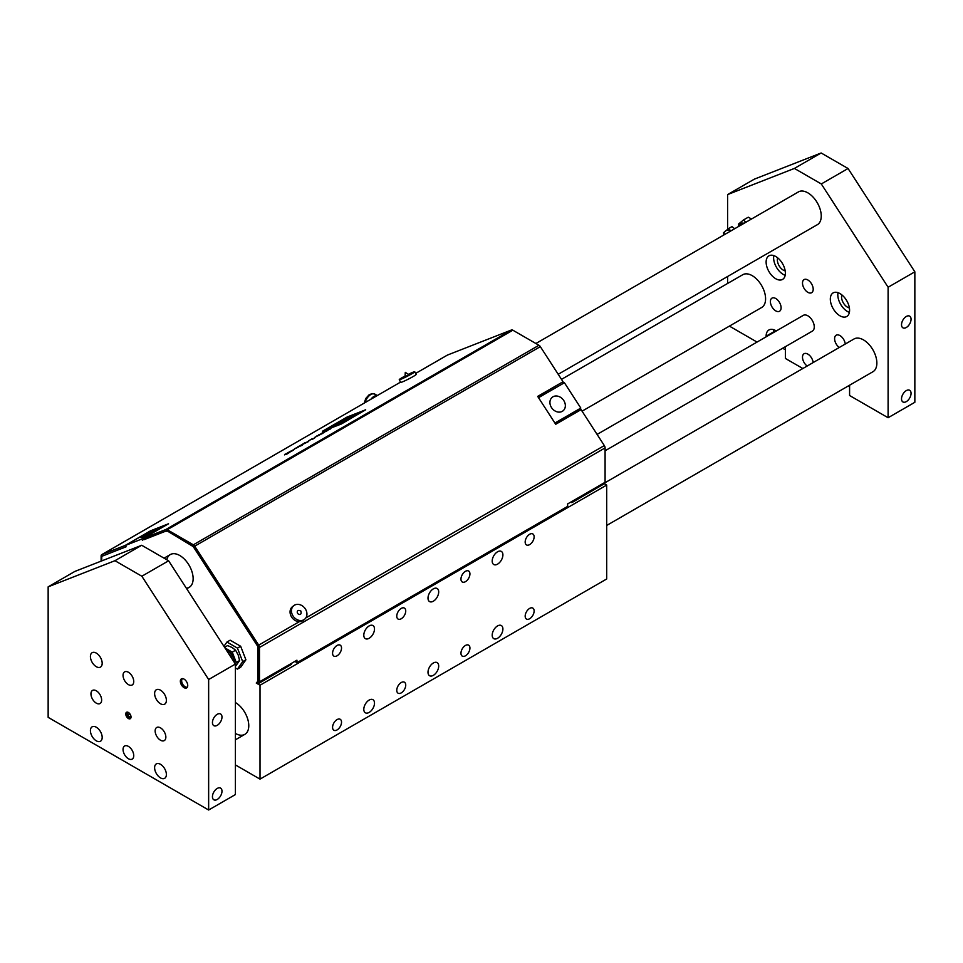 <?xml version="1.0" encoding="UTF-8"?>
<svg xmlns="http://www.w3.org/2000/svg" width="963" height="963" viewBox="0 0 963 963"><rect width="100%" height="100%" fill="white"/><g stroke="black" fill="none" stroke-linecap="round" stroke-linejoin="round"><path stroke-width="1.44" d="M327.625 428.523L329.635 427.5L327.625 428.523M329.671 427.548L328.106 428.535M356.731 413.849L351.892 416.57M364.508 410.431L356.791 413.982M354.95 414.174L345.199 419.158L353.012 415.438M341.167 423.925L365.663 409.781L347.065 417.063L322.581 431.183L341.239 424.057L322.557 431.207M341.347 423.804L322.882 431.039L346.873 417.184L365.35 409.949L341.347 423.804M346.969 417.135L323.797 430.69M365.675 409.793L341.239 424.057M351.435 415.547L346.849 417.485M346.764 419.11L351.326 416.558L346.812 419.206M351.399 416.69L350.701 417.196L351.326 416.558M349.605 417.689L348.654 418.147L349.605 417.689M347.547 418.773L346.824 419.254M350.773 417.328L346.993 419.182M345.982 419.904L339.542 423.576M347.992 418.749L346.054 420.037M342.286 421.493L343.069 421.18M340.89 422.119L337.784 423.467L340.962 422.251M341.684 421.662L340.926 422.179M337.724 423.335L339.205 423.094M294.81 448.565L298.723 446.868M297.928 447.157L298.662 446.736M298 447.289L295.34 448.517M333.788 425.923L337.772 423.696L333.836 425.995M334.005 426.007L340.083 423.311L337.905 424.394L337.219 424.25L337.772 423.696M336.268 424.683L335.449 425.08L336.268 424.683M346.548 419.567L347.547 419.074M329.37 427.897L331.296 427.091L329.43 428.005M329.9 427.897L326.698 429.45M340.336 422.757L339.554 423.058M337.676 424.153L338.82 423.864M346.812 417.412L344.766 418.58L347.005 417.617M347.089 417.593L345.44 418.484M340.083 423.311L333.126 426.778M343.755 419.29L344.429 418.845L343.755 419.29M345.344 418.508L344.02 419.399M352.314 415.522L354.107 414.656M351.989 415.655L346.836 418.676M332.139 425.875L333.8 425.165L332.199 426.007M333.8 425.165L329.719 427.271L332.151 426.32M335.124 424.286L329.791 427.403M333.066 425.778L332.139 426.248M346.066 418.929L341.143 421.493L346.066 418.929M341.143 421.493L341.913 421.361M346.849 418.628L342.647 421.072M333.15 426.597L330.562 427.608L332.704 426.922M332.668 426.946L331.031 427.753M325.265 429.847L326.638 429.305M335.786 424.31L334.474 424.996L335.786 424.31M322.22 432.748L330.911 428.499L319.656 434.602M326.144 430.485L327.3 430.196M326.325 431.147L324.483 432.026M324.206 432.134L322.34 432.869M327.312 430.581L326.385 431.28M329.936 429.065L326.854 430.642M330.911 428.499L330.008 429.197M331.79 426.585L333.86 425.309M334.426 425.357L332.632 426.344M322.34 433.133L324.362 432.074M324.435 432.206L321.943 433.807M318.548 434.927L322.412 433.266M321.233 433.928L321.883 433.675M330.851 427.066L331.729 426.645L330.851 427.066M332.163 426.489L330.73 427.283M316.815 435.962L321.136 434.132L314.492 437.479M321.136 434.132L316.887 436.095M342.9 419.736L341.42 420.602L342.924 419.784M341.709 420.35L340.252 421.541M342.094 420.313L343.249 419.892M342.635 420.145L341.48 420.735M312.794 438.671L308.798 440.609M311.904 438.839L309.701 440.272M315.057 437.647L312.193 439.477M341.191 420.951L340.168 421.445M309.328 440.573L307.378 441.885M338.94 421.95L340.818 421.216L338.94 421.95M339.843 421.65L338.35 422.456M340.517 421.385L339.915 421.794M304.549 442.956L301.323 444.99L308.449 441.608L304.549 442.956M304.031 443.522L297.736 446.892M304.007 443.558L308.377 441.475M300.275 445.773L302.069 444.725L300.275 445.773M301.949 444.966L301.202 445.4M299.577 446.17L301.901 445.424L299.649 446.302M301.828 445.291L302.49 444.906L301.901 445.424M294.112 449.264L292.162 450.564L294.112 449.264M294.618 449.071L292.656 450.371M336.256 423.503L334.811 424.334L336.256 423.503M337.351 423.118L335.449 424.238M291.235 451.093L287.395 452.911L293.667 449.974L290.67 451.731M293.667 449.974L290.068 451.912M288.972 452.309L287.395 452.911M290.032 451.924L289.044 452.454M290.573 451.166L288.334 452.61M334.317 424.815L334.931 424.418L334.317 424.815M289.767 452.249L284.964 454.271L288.575 452.851L286.637 454.235L289.767 452.249L286.637 454.235M287.419 453.308L284.542 454.873M284.964 454.271L286.059 453.994M414.752 371.754L416.136 374.438A8.703 0.614 152.9 0 1 408.673 378.953A8.703 0.614 152.9 0 1 400.644 382.371L399.272 379.675A8.703 0.614 -27.1 0 0 407.289 376.268A8.703 0.614 -27.1 0 0 414.752 371.754A8.703 0.614 -27.1 0 0 408.372 374.342M126.021 546.683L125.13 545.467L101.885 554.58A3.021 1.745 -120 0 0 101.741 554.64A3.021 1.745 -120 0 0 101.115 556.024L101.115 561.152M125.13 545.467L150.493 530.83L168.525 523.776L143.162 538.413L143.848 539.749L166.539 530.854L143.788 539.629M167.237 529.734L193.346 544.805L538.955 345.272L512.846 330.201L167.237 529.734A3.021 1.745 -120 0 0 165.865 529.518L143.162 538.413M447.229 355.191A3.021 1.745 -120 0 1 447.35 355.106A3.021 1.745 -120 0 1 447.494 355.046L511.473 329.984A3.021 1.745 -120 0 1 512.846 330.201M363.797 709.322A7.572 4.37 -60 0 1 367.108 701.714A7.572 4.37 -60 0 1 372.934 699.68A7.572 4.37 -60 0 1 372.934 708.419A7.572 4.37 -60 0 1 365.362 712.789A7.572 4.37 -60 0 1 363.797 709.322M428.005 672.258A7.572 4.37 -60 0 1 431.304 664.639A7.572 4.37 -60 0 1 437.13 662.616A7.572 4.37 -60 0 1 437.13 671.355A7.572 4.37 -60 0 1 429.57 675.725A7.572 4.37 -60 0 1 428.005 672.258M492.201 635.195A7.572 4.37 -60 0 1 495.5 627.575A7.572 4.37 -60 0 1 501.338 625.553A7.572 4.37 -60 0 1 501.338 634.292A7.572 4.37 -60 0 1 493.766 638.65A7.572 4.37 -60 0 1 492.201 635.195M363.797 635.195A7.572 4.37 -60 0 1 367.108 627.575A7.572 4.37 -60 0 1 372.934 625.553A7.572 4.37 -60 0 1 372.934 634.292A7.572 4.37 -60 0 1 365.362 638.65A7.572 4.37 -60 0 1 363.797 635.195M428.005 598.119A7.572 4.37 -60 0 1 431.304 590.512A7.572 4.37 -60 0 1 437.13 588.489A7.572 4.37 -60 0 1 437.13 597.216A7.572 4.37 -60 0 1 429.57 601.586A7.572 4.37 -60 0 1 428.005 598.119M492.201 561.056A7.572 4.37 -60 0 1 495.5 553.448A7.572 4.37 -60 0 1 501.338 551.414A7.572 4.37 -60 0 1 501.338 560.153A7.572 4.37 -60 0 1 493.766 564.523A7.572 4.37 -60 0 1 492.201 561.056M332.572 727.354A6.332 3.659 -60 0 1 335.341 720.974A6.332 3.659 -60 0 1 340.216 719.277A6.332 3.659 -60 0 1 340.216 726.596A6.332 3.659 -60 0 1 333.884 730.255A6.332 3.659 -60 0 1 332.572 727.354M396.768 690.29A6.332 3.659 -60 0 1 399.537 683.911A6.332 3.659 -60 0 1 404.424 682.213A6.332 3.659 -60 0 1 404.424 689.532A6.332 3.659 -60 0 1 398.08 693.191A6.332 3.659 -60 0 1 396.768 690.29M460.964 653.227A6.332 3.659 -60 0 1 463.733 646.847A6.332 3.659 -60 0 1 468.62 645.15A6.332 3.659 -60 0 1 468.62 652.469A6.332 3.659 -60 0 1 462.276 656.128A6.332 3.659 -60 0 1 460.964 653.227M525.172 616.151A6.332 3.659 -60 0 1 527.941 609.784A6.332 3.659 -60 0 1 532.816 608.086A6.332 3.659 -60 0 1 532.816 615.405A6.332 3.659 -60 0 1 526.484 619.053A6.332 3.659 -60 0 1 525.172 616.151M332.572 653.227A6.332 3.659 -60 0 1 335.341 646.847A6.332 3.659 -60 0 1 340.216 645.15A6.332 3.659 -60 0 1 340.216 652.469A6.332 3.659 -60 0 1 333.884 656.128A6.332 3.659 -60 0 1 332.572 653.227M396.768 616.151A6.332 3.659 -60 0 1 399.537 609.784A6.332 3.659 -60 0 1 404.424 608.086A6.332 3.659 -60 0 1 404.424 615.393A6.332 3.659 -60 0 1 398.08 619.053A6.332 3.659 -60 0 1 396.768 616.151M460.964 579.088A6.332 3.659 -60 0 1 463.733 572.708A6.332 3.659 -60 0 1 468.62 571.011A6.332 3.659 -60 0 1 468.62 578.33A6.332 3.659 -60 0 1 462.276 581.989A6.332 3.659 -60 0 1 460.964 579.088M525.172 542.025A6.332 3.659 -60 0 1 527.941 535.645A6.332 3.659 -60 0 1 532.816 533.947A6.332 3.659 -60 0 1 532.816 541.266A6.332 3.659 -60 0 1 526.484 544.926A6.332 3.659 -60 0 1 525.172 542.025M606.69 485.075L260.01 685.235L260.01 779.127L606.69 578.98L606.69 485.075L604.391 483.751M257.651 682.273L256.266 683.068L260.01 685.235M193.346 544.805A3.021 1.745 60 0 1 194.719 546.177L258.71 645.126A3.021 1.745 60 0 1 259.48 647.461L259.48 681.828L291.572 663.302A3.021 1.745 -120 0 1 291.079 664.602L258.337 683.646L257.47 682.406L258.156 681.864A1.517 0.879 -120 0 0 258.409 681.214L258.409 646.835A1.517 0.879 60 0 0 258.024 645.667L258.012 645.643A1.517 0.879 -120 0 0 257.915 645.499L194.044 546.743A1.517 0.879 -120 0 0 193.358 546.057L167.225 530.962A1.517 0.879 -120 0 0 166.539 530.854M538.955 345.272A3.021 1.745 60 0 1 540.339 346.644L563.042 381.757L537.679 396.395L555.711 424.274L581.074 409.636L604.319 445.58A3.021 1.745 60 0 1 605.089 447.915L605.089 482.294A3.021 1.745 -120 0 1 604.583 483.595L572.479 502.132A3.021 1.745 60 0 0 572.985 500.832L567.64 503.914L567.64 506.394L296.929 662.676L295.858 662.062L295.858 660.823M604.583 483.595L571.841 502.638L571.252 501.831M166.78 559.744A18.911 10.918 60 0 1 170.307 554.568A18.911 10.918 60 0 1 189.217 565.486A18.911 10.918 60 0 1 189.217 587.322A18.911 10.918 60 0 1 186.316 588.188M235.405 764.923L260.01 779.127M235.405 733.421L235.405 733.421A18.911 10.918 60 0 0 244.855 734.348L235.405 739.813M235.405 702.533A18.911 10.918 60 0 1 247.756 719.192A18.911 10.918 60 0 1 244.855 734.348M304.621 619.257L303.249 620.353A8.703 7.078 -128.6 0 1 299.337 621.665A8.703 7.078 -128.6 0 1 291.657 617.114A8.703 7.078 -128.6 0 1 292.379 606.762L293.763 605.667A8.703 7.078 51.4 0 0 293.041 616.007A8.703 7.078 51.4 0 0 304.621 619.257A8.703 7.078 51.4 0 0 304.717 608.038A8.703 7.078 51.4 0 0 293.763 605.667M297.639 613.347A2.179 1.782 51.4 0 0 301.118 612.576L300.913 611.084L299.505 610.554A2.179 1.782 51.4 0 0 297.639 613.347M405.098 376.015A8.703 0.614 -27.1 0 0 402.293 377.556A8.703 0.614 -27.1 0 0 399.272 379.675M405.062 376.702L408.95 374.715L405.291 372.356L405.062 376.702M375.004 396.876A7.186 4.153 120 0 0 372.934 398.08M377.111 395.661A8.318 4.803 120 0 0 370.827 399.296M235.405 667.937L237.44 669.104L242.688 661.641L237.44 648.111L226.943 642.044L223.922 646.329M226.943 642.044L230.145 640.19L240.654 646.257L245.902 659.787L240.654 667.263L237.44 669.104M242.688 661.641L245.902 659.787M237.44 648.111L240.654 646.257M258.337 683.646L258.975 683.128A3.021 1.745 60 0 0 259.48 681.828M572.479 502.132L571.841 502.638M291.572 663.302L296.929 660.209L296.929 662.676M563.042 381.757L537.751 396.503M102.68 555.868A1.517 0.879 -120 0 0 102.608 555.904L102.066 556.205A1.517 0.879 60 0 1 102.138 556.181L125.816 546.803M257.915 645.499L257.386 645.8A1.517 0.879 60 0 1 257.759 646.967L258.385 646.606M257.386 645.8L193.515 547.044L194.044 546.743M193.358 546.057L192.829 546.358A1.517 0.879 60 0 1 193.515 547.044M167.526 524.341L151.071 530.637L125.383 545.455L126.081 546.803L102.138 556.181M192.829 546.358L167.225 530.962M101.753 560.899L101.753 556.903A1.517 0.879 60 0 1 102.066 556.205M166.009 531.167A1.517 0.879 60 0 1 166.695 531.275M153.261 531.769A8.655 0.614 152.9 0 1 145.281 535.897A8.655 0.614 152.9 0 1 140.863 537.547A8.655 0.614 152.9 0 1 148.29 533.057A8.655 0.614 152.9 0 1 156.271 529.65A8.655 0.614 152.9 0 1 153.261 531.769M125.383 545.455L141.778 539.039L167.466 524.209M141.778 539.039L142.464 540.387M258.409 680.564L256.266 683.068M257.759 680.937L257.759 646.967M554.989 423.154L580.123 408.637L580.858 409.769M562.837 381.914L563.656 383.178M552.943 396.804A8.655 7.042 -128.6 0 1 563.463 400.09A8.655 7.042 -128.6 0 1 563.042 410.828A8.655 7.042 -128.6 0 1 552.136 408.456A8.655 7.042 -128.6 0 1 552.232 397.298A8.655 7.042 -128.6 0 1 552.943 396.804M538.546 397.719L554.929 423.07M580.123 408.637L580.809 408.083L564.414 382.744L538.738 397.563M580.809 408.083L555.133 422.913M744.026 223.32A8.547 4.935 -120 0 0 739.331 226.028M738.657 226.425L738.477 224.09L743.592 219.901L745.759 222.321M751.537 218.986L748.263 217.205L743.592 219.901M849.583 385.224L849.583 395.504L888.103 417.737L888.103 287.251L821.307 183.957L848.054 168.513L914.85 271.807L888.103 287.251M794.391 168.429L727.595 194.586L754.354 179.142L821.15 152.985L794.391 168.429L821.307 183.957M727.595 283.471L727.595 276.489M727.595 229.314L727.595 194.586M757.038 342.07L729.4 326.108M766.115 336.833L766.115 336.195A13.614 7.86 60 0 1 768.943 329.96A13.614 7.86 60 0 1 776.286 330.959M785.363 346.692A13.614 7.86 60 0 1 785.375 347.318L785.375 358.441L802.841 368.516M597.096 434.421L803.311 315.358A9.076 5.236 60 0 1 810.304 317.79A9.076 5.236 60 0 1 814.265 326.926A9.076 5.236 60 0 1 812.387 331.091L605.089 450.768M839.267 347.487A7.572 4.37 60 0 1 834.885 340.83A7.572 4.37 60 0 1 836.173 335.208A7.572 4.37 60 0 1 841.674 336.906A7.572 4.37 60 0 1 845.261 344.032M813.205 289.249A7.572 4.37 60 0 1 811.628 292.704A7.572 4.37 60 0 1 804.069 288.346A7.572 4.37 60 0 1 804.069 279.607A7.572 4.37 60 0 1 809.895 281.629A7.572 4.37 60 0 1 813.205 289.249M807.163 366.024A7.572 4.37 60 0 1 802.781 359.355A7.572 4.37 60 0 1 804.069 353.734A7.572 4.37 60 0 1 809.582 355.443A7.572 4.37 60 0 1 813.157 362.57M781.101 307.775A7.572 4.37 60 0 1 779.536 311.242A7.572 4.37 60 0 1 771.965 306.872A7.572 4.37 60 0 1 771.965 298.133A7.572 4.37 60 0 1 777.803 300.167A7.572 4.37 60 0 1 781.101 307.775M561.489 379.362L742.75 274.72A18.911 10.918 60 0 1 757.327 279.788A18.911 10.918 60 0 1 765.585 298.819A18.911 10.918 60 0 1 761.673 307.486L582.061 411.177M605.053 482.716L854.037 338.964A18.911 10.918 60 0 1 868.614 344.032A18.911 10.918 60 0 1 876.86 363.063A18.911 10.918 60 0 1 872.947 371.73L606.69 525.449M797.797 192.287A18.947 10.942 60 0 1 798.375 191.902A18.947 10.942 60 0 1 812.977 196.982A18.947 10.942 60 0 1 821.246 216.061A18.947 10.942 60 0 1 817.322 224.728A18.947 10.942 60 0 1 816.708 225.041M785.375 273.179A13.614 7.86 60 0 1 782.558 279.414A13.614 7.86 60 0 1 768.943 271.554A13.614 7.86 60 0 1 768.943 255.833A13.614 7.86 60 0 1 779.44 259.48A13.614 7.86 60 0 1 785.375 273.179M849.583 310.255A13.614 7.86 60 0 1 846.754 316.49A13.614 7.86 60 0 1 833.139 308.617A13.614 7.86 60 0 1 833.139 292.896A13.614 7.86 60 0 1 843.636 296.544A13.614 7.86 60 0 1 849.583 310.255M130.775 718.169A3.611 2.082 60 0 1 129.475 717.832A3.611 2.082 60 0 1 126.911 713.402L126.911 713.318A3.72 2.143 60 0 1 127.2 712.102M130.739 718.229A3.72 2.143 60 0 1 129.548 717.88A3.72 2.143 60 0 1 129.511 717.856L129.475 717.832M126.911 713.402A3.611 2.082 60 0 1 127.272 712.102M131.028 716.857L129.524 717.05L127.886 715.088L127.838 712.921L128.873 712.789M129.933 713.908L127.886 715.088M130.944 716.219L129.524 717.05M131.028 717.014A3.72 2.143 60 0 1 130.258 718.723A3.72 2.143 60 0 1 126.538 716.568A3.72 2.143 60 0 1 126.538 712.283A3.72 2.143 60 0 1 129.403 713.27A3.72 2.143 60 0 1 131.028 717.014M911.058 393.361A6.741 3.9 -60 0 1 908.121 400.151A6.741 3.9 -60 0 1 902.921 401.956A6.741 3.9 -60 0 1 902.921 394.168A6.741 3.9 -60 0 1 909.662 390.28A6.741 3.9 -60 0 1 911.058 393.361M911.058 319.235A6.741 3.9 -60 0 1 908.121 326.024A6.741 3.9 -60 0 1 902.921 327.829A6.741 3.9 -60 0 1 902.921 320.041A6.741 3.9 -60 0 1 909.662 316.141A6.741 3.9 -60 0 1 911.058 319.235M838.003 292.68A13.614 7.86 -120 0 0 849.378 312.373M841.891 294.919A8.318 4.803 -120 0 0 841.554 296.965A8.318 4.803 -120 0 0 849.378 307.907M773.807 255.616A13.614 7.86 -120 0 0 785.182 275.31M777.683 257.843A8.318 4.803 -120 0 0 777.358 259.902A8.318 4.803 -120 0 0 785.182 270.832M849.583 386.849L848.162 386.031M773.807 329.743A13.614 7.86 -120 0 0 773.614 331.874L773.614 332.512M785.375 349.786L782.69 348.233M848.054 168.513L821.15 152.985M888.103 417.737L914.85 402.293L914.85 271.807M212.438 796.714A6.741 3.9 -60 0 1 215.387 789.925A6.741 3.9 -60 0 1 220.587 788.107A6.741 3.9 -60 0 1 220.587 795.907A6.741 3.9 -60 0 1 213.834 799.796A6.741 3.9 -60 0 1 212.438 796.714M212.438 722.575A6.741 3.9 -60 0 1 215.387 715.786A6.741 3.9 -60 0 1 220.587 713.98A6.741 3.9 -60 0 1 220.587 721.769A6.741 3.9 -60 0 1 213.834 725.669A6.741 3.9 -60 0 1 212.438 722.575M102.186 663.302A8.318 4.803 60 0 1 100.465 667.106A8.318 4.803 60 0 1 92.135 662.303A8.318 4.803 60 0 1 92.135 652.697A8.318 4.803 60 0 1 98.551 654.924A8.318 4.803 60 0 1 102.186 663.302M166.382 700.366A8.318 4.803 60 0 1 164.661 704.17A8.318 4.803 60 0 1 156.343 699.367A8.318 4.803 60 0 1 156.343 689.761A8.318 4.803 60 0 1 162.747 691.988A8.318 4.803 60 0 1 166.382 700.366M166.382 774.493A8.318 4.803 60 0 1 164.661 778.309A8.318 4.803 60 0 1 156.343 773.506A8.318 4.803 60 0 1 156.343 763.888A8.318 4.803 60 0 1 162.747 766.127A8.318 4.803 60 0 1 166.382 774.493M102.186 737.429A8.318 4.803 60 0 1 100.465 741.245A8.318 4.803 60 0 1 92.135 736.43A8.318 4.803 60 0 1 92.135 726.824A8.318 4.803 60 0 1 98.551 729.051A8.318 4.803 60 0 1 102.186 737.429M101.645 700.053A7.572 4.37 60 0 1 100.08 703.52A7.572 4.37 60 0 1 94.254 701.497A7.572 4.37 60 0 1 90.955 693.878A7.572 4.37 60 0 1 92.52 690.411A7.572 4.37 60 0 1 98.346 692.445A7.572 4.37 60 0 1 101.645 700.053M133.749 681.527A7.572 4.37 60 0 1 132.184 684.982A7.572 4.37 60 0 1 126.358 682.96A7.572 4.37 60 0 1 123.047 675.34A7.572 4.37 60 0 1 124.612 671.885A7.572 4.37 60 0 1 130.45 673.907A7.572 4.37 60 0 1 133.749 681.527M133.749 755.654A7.572 4.37 60 0 1 132.184 759.121A7.572 4.37 60 0 1 126.358 757.087A7.572 4.37 60 0 1 123.047 749.479A7.572 4.37 60 0 1 124.612 746.012A7.572 4.37 60 0 1 130.45 748.046A7.572 4.37 60 0 1 133.749 755.654M165.853 737.116A7.572 4.37 60 0 1 164.288 740.583A7.572 4.37 60 0 1 158.45 738.561A7.572 4.37 60 0 1 155.151 730.941A7.572 4.37 60 0 1 156.716 727.486A7.572 4.37 60 0 1 162.542 729.509A7.572 4.37 60 0 1 165.853 737.116M187.231 687.389A5.236 3.021 60 0 1 185.353 686.896A5.236 3.021 60 0 1 185.233 686.824M181.658 680.624A5.236 3.021 60 0 1 181.646 680.48A5.236 3.021 60 0 1 182.163 678.614M187.737 685.512A5.236 3.021 60 0 1 186.653 687.907A5.236 3.021 60 0 1 181.429 684.886A5.236 3.021 60 0 1 181.429 678.843A5.236 3.021 60 0 1 185.462 680.251A5.236 3.021 60 0 1 187.737 685.512M114.946 560.707L48.15 586.852L74.897 571.408L141.693 545.263L114.946 560.707L141.85 576.235L168.609 560.791L235.405 664.073L208.646 679.517L141.85 576.235M168.609 560.791L141.693 545.263M208.646 679.517L208.646 810.015L48.15 717.351L48.15 586.852M235.405 664.073L235.405 794.571L208.646 810.015M233.997 661.918A8.631 4.984 -120 0 0 234.009 661.569A8.631 4.984 -120 0 0 226.558 650.398M231.951 658.74A6.055 3.491 -120 0 0 228.604 653.576M234.274 662.327A8.631 4.984 -120 0 0 234.334 661.388A8.631 4.984 -120 0 0 226.341 650.073M224.56 647.317L227.557 645.583L232.191 647.545L235.586 650.218L232.252 652.144L224.969 647.943M235.285 663.892L236.26 662.496L232.252 652.144M236.26 662.496L239.594 660.57L238.21 655.033L235.586 650.218M235.405 666.396L239.594 660.57M187.424 687.064A4.887 2.829 60 0 1 185.113 686.751A4.887 2.829 60 0 1 181.646 680.757A4.887 2.829 60 0 1 182.537 678.602M730.616 231.072A9.835 5.682 -120 0 0 725.452 231A9.835 5.682 -120 0 0 723.863 234.972M723.695 235.068L723.514 232.733L728.63 228.544L730.797 230.964M728.63 228.544L731.964 226.618L734.685 228.713M101.741 554.64L400.524 382.142L101.885 554.58M165.865 529.518L511.473 329.984M447.494 355.046L415.619 373.439M364.243 403.088L365.784 398.453L369.154 394.746L372.236 393.59L374.92 394.156A8.318 4.803 120 0 0 365.146 402.57M291.079 664.602L258.975 683.128M572.985 500.832L605.089 482.294M605.089 447.915L259.48 647.461M305.849 617.909L604.319 445.58M540.339 346.644L194.719 546.177M258.71 645.126L299.337 621.665M766.115 336.195L773.614 331.874M374.92 394.156L377.315 395.54M447.35 355.106L415.619 373.427M186.702 588.778L189.217 587.322M558.215 374.282L817.9 224.355M164.059 558.167L170.307 554.568M535.885 343.502L798.989 191.589"/></g></svg>
